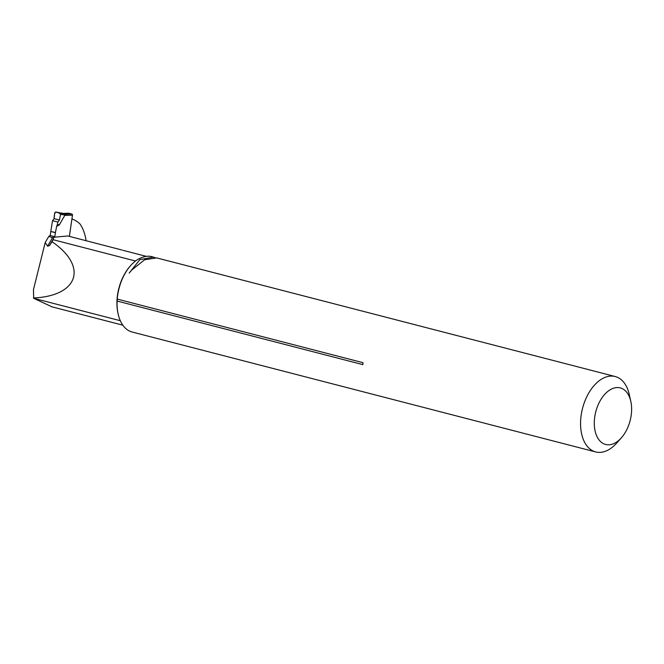 <?xml version="1.0" encoding="UTF-8"?>
<svg xmlns="http://www.w3.org/2000/svg" width="664" height="664" viewBox="0 0 664 664"><rect width="100%" height="100%" fill="white"/><g stroke="black" fill="none" stroke-linecap="round" stroke-linejoin="round"><path stroke-width="1" d="M53.328 237.654A48.688 29.573 -75.5 0 0 54.838 236.724L54.772 237.156A46.256 28.096 104.5 0 0 53.178 237.911L53.427 238.849L49.476 245.614L47.559 246.178L45.194 242.526L48.796 236.351L53.178 237.911M69.396 236.401L71.919 218.946M71.953 218.954A55.51 33.715 -75.5 0 1 80.012 223.976A46.256 28.096 -75.5 0 1 86.096 240.725M54.838 236.724L50.157 235.512A48.688 29.573 -75.5 0 1 48.796 236.351M120.308 320.712L33.673 298.294L33.457 289.678L45.194 242.526M146.304 256.354L122.989 250.32M51.941 306.826L33.673 298.294M594.363 420.495A29.216 17.745 104.5 0 0 602.414 443.046A29.216 17.745 104.5 0 0 621.371 437.808A29.216 17.745 104.5 0 0 630.8 401.346A29.216 17.745 104.5 0 0 611.063 389.27A29.216 17.745 104.5 0 0 594.363 420.495M630.8 401.346L629.264 394.466A38.952 23.655 104.5 0 0 615.221 376.529A38.952 23.655 104.5 0 0 580.676 419.997A38.952 23.655 104.5 0 0 595.708 451.952A38.952 23.655 104.5 0 0 616.682 443.079L621.371 437.808M155.144 257.632L152.014 256.694C147.35 255.441 142.146 256.653 136.41 260.321A38.952 23.655 104.5 0 0 130.733 265.484A38.952 23.655 104.5 0 0 117.246 299.091L362.992 362.677A38.952 23.655 104.5 0 0 362.926 363.656A38.952 23.655 104.5 0 0 362.868 364.636L117.121 301.058A38.952 23.655 104.5 0 0 118.159 314.097A38.952 23.655 104.5 0 0 132.202 332.033L595.708 451.952M153.492 257.109L139.888 259.599L129.173 273.095L131.688 270.074L144.611 259.765L156.662 257.931M130.733 265.484L130.21 266.081A37.856 22.991 104.5 0 0 117.984 313.325L118.159 314.097M117.121 301.058L117.246 299.091M33.374 297.97C78.418 296.061 88.229 266.579 52.082 241.754L53.062 239.687L135.481 261.01M54.772 237.156L67.72 235.969L122.027 250.021M53.062 239.687L53.427 238.849M52.082 241.754L49.476 245.614M129.173 273.095A46.256 28.096 -75.5 0 1 131.406 270.389A46.256 28.096 -75.5 0 1 131.945 269.791M69.363 236.392L72.467 215.186A0.971 0.764 -91.8 0 0 71.861 214.04L66.275 214.223L64.765 215.435L59.362 224.797M50.19 235.521L50.779 231.495L55.386 232.691L56.664 226.324L59.088 225.054M55.386 232.691L54.797 236.716M65.263 215.103L60.524 214.381L59.42 220.05L54.124 218.68C54.083 216.032 54.523 213.816 55.444 212.04C57.644 212.098 59.337 212.878 60.524 214.381L59.926 213.177L66.275 214.223M66.259 214.148L55.552 212.048L63.561 213.451M63.196 213.393L68.583 213.219A0.971 0.764 -91.8 0 1 68.749 213.235L71.861 214.04M50.779 231.495L55.419 232.483M60.524 214.381L59.42 220.05L57.926 222.075L52.539 220.68L50.821 231.288M57.926 222.075L57.195 224.996L59.146 224.814L56.739 226.075L57.195 224.996M59.42 220.05L54.124 218.68L52.539 220.68M59.926 213.177L55.602 212.057L54.705 212.87L54.124 218.68M47.559 246.178L52.705 237.363M72.467 215.186L64.765 215.435M68.749 213.235L63.312 213.41M57.262 224.805L59.619 224.59M51.402 306.693L122.823 325.169M615.221 376.529L156.671 257.898"/></g></svg>
